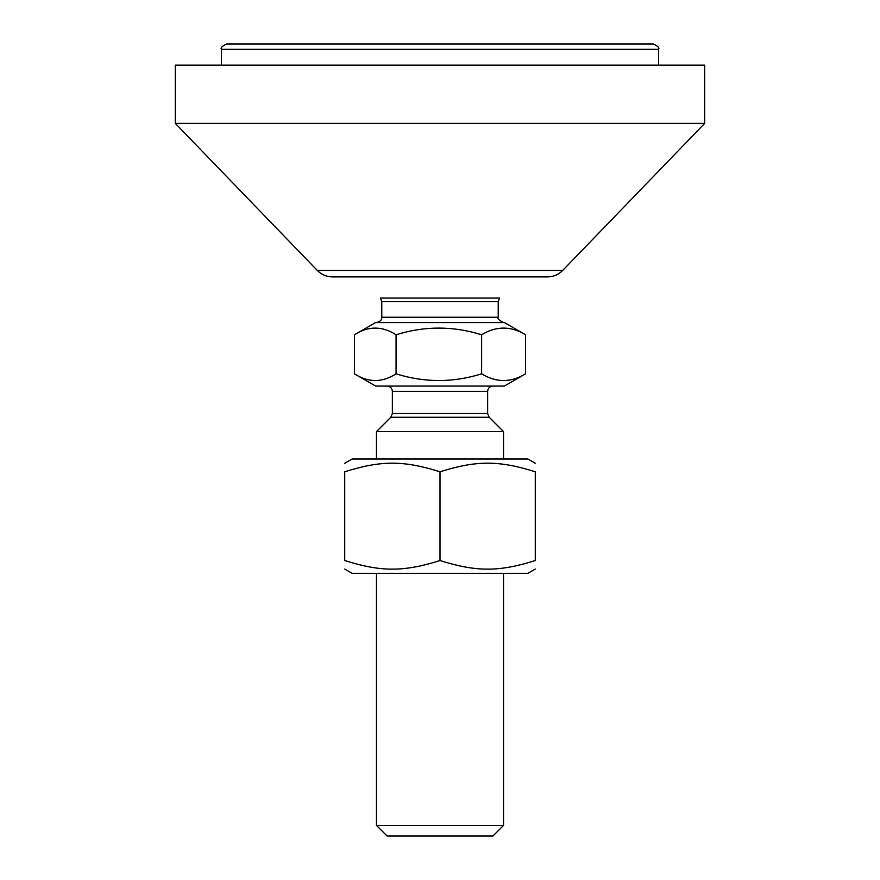 <?xml version="1.0" encoding="UTF-8"?>
<svg xmlns="http://www.w3.org/2000/svg" width="880" height="880" viewBox="0 0 880 880"><rect width="100%" height="100%" fill="white"/><g stroke="black" fill="none" stroke-linecap="round" stroke-linejoin="round"><path stroke-width="1.32" d="M317.306 270.446C321.508 274.659 326.579 276.815 332.53 276.903L547.47 276.903C553.421 276.815 558.492 274.659 562.694 270.446L317.306 270.446L175.329 123.398L704.671 123.398L562.694 270.446M704.671 123.398L704.671 65.175L175.329 65.175L175.329 123.398M653.323 44L226.677 44C222.123 46.156 220.363 47.927 221.386 49.291L658.614 49.291C659.637 47.927 657.877 46.156 653.323 44M221.386 65.175L221.386 49.291M535.282 569.052L527.868 573.331L352.132 573.331L344.718 569.052M344.718 463.276L352.132 458.997L527.868 458.997L535.282 463.276M535.282 560.549C535.282 572.011 535.282 572.011 535.282 560.549C535.282 572.011 535.282 572.011 535.282 560.549L535.282 471.79C498.85 460.317 476.432 460.317 440 471.79C403.568 460.317 381.15 460.317 344.718 471.79C344.718 460.317 344.718 460.317 344.718 471.79C344.718 460.317 344.718 460.317 344.718 471.79L344.718 560.549C381.15 572.011 403.568 572.011 440 560.549C476.432 572.011 498.85 572.011 535.282 560.549M344.718 560.549C344.718 572.011 344.718 572.011 344.718 560.549C344.718 572.011 344.718 572.011 344.718 560.549M535.282 471.79C535.282 460.317 535.282 460.317 535.282 471.79C535.282 460.317 535.282 460.317 535.282 471.79M440 560.549L440 471.79M406.934 386.067L375.606 386.067L354.442 373.835C368.313 382.756 382.184 382.756 396.066 373.835C424.589 382.756 453.101 382.756 481.624 373.835C496.265 382.756 510.917 382.756 525.558 373.835L504.394 386.067L406.934 386.067M387.068 386.067C390.28 386.375 392.051 388.146 392.359 391.358L487.641 391.358L487.641 413.512L392.359 413.512L390.808 417.263L489.192 417.263L503.525 431.585L376.475 431.585L376.475 458.997M498.223 301.587L499.554 298.078L380.446 298.078L381.777 301.587L498.223 301.587L498.223 317.251L381.777 317.251C381.964 319.913 380.193 321.673 376.475 322.542M354.442 334.774L375.606 322.542L504.394 322.542L525.558 334.774C510.917 325.853 496.265 325.853 481.624 334.774C453.101 325.853 424.589 325.853 396.066 334.774C382.184 325.853 368.313 325.853 354.442 334.774L354.442 373.835M396.066 334.774L396.066 373.835M503.525 825.418L376.475 825.418L387.068 836L492.932 836L503.525 825.418L503.525 573.331M525.558 334.774L525.558 373.835M481.624 334.774L481.624 373.835M658.614 65.175L658.614 49.291M487.641 391.358C487.949 388.146 489.72 386.375 492.932 386.067M392.359 391.358L392.359 413.512M487.641 413.512L489.192 417.263M390.808 417.263L376.475 431.585M381.777 301.587L381.777 317.251M498.223 317.251C497.112 318.439 498.872 320.199 503.525 322.542M376.475 573.331L376.475 825.418M503.525 431.585L503.525 458.997"/></g></svg>
